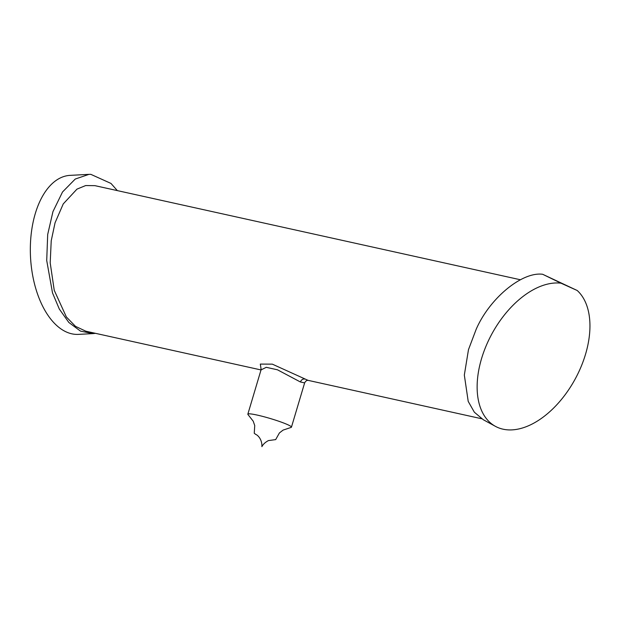 <?xml version="1.0" encoding="UTF-8"?>
<svg xmlns="http://www.w3.org/2000/svg" width="621" height="621" viewBox="0 0 621 621"><rect width="100%" height="100%" fill="white"/><g stroke="black" fill="none" stroke-linecap="round" stroke-linejoin="round"><path stroke-width="0.93" d="M287.608 424.64A22.752 2.243 16.6 0 1 291.443 427.163A22.752 2.243 16.6 0 1 291.171 427.395L283.083 430.105L279.411 432.946L275.677 439.606L268.427 440.584C265.276 442.261 263.094 444.287 261.891 446.67C262.248 439.264 257.568 434.964 255.759 434.428L254.245 433.241L254.742 425.587L253.221 421.201L247.942 414.502A22.752 2.243 16.6 0 1 247.841 414.168A22.752 2.243 16.6 0 1 263.475 416.606A22.752 2.243 16.6 0 1 287.608 424.64M291.443 427.163L304.632 382.909L300.339 381.946L277.455 369.798L266.269 367.322L261.03 369.906L260.929 368.61M261.068 368.99L260.315 364.085L272.308 364.139L308.024 380.339L481.609 418.733M520.406 279.76L94.943 185.656L85.659 185.563L76.973 189.126L63.241 203.921L55.052 222.799L51.225 240.777L50.2 262.846L54.237 290.294L66.362 316.958L75.475 326.335L85.791 331.187L261.022 369.945M476.191 329.254L468.482 349.639L464.329 375.068L468.211 401.399L474.351 412.204L483.301 419.734L495.426 426.348A79.62 47.367 -61.4 0 1 490.28 336.939A79.62 47.367 -61.4 0 1 561.004 283.192L542.645 274.272C522.02 271.517 489.62 298.321 476.191 329.254M542.645 274.272L577.204 290.496A79.62 47.367 -61.4 0 1 576.8 375.953A79.62 47.367 -61.4 0 1 495.426 426.348M577.204 290.496L561.004 283.192M95.525 333.337L92.948 333.609L80.466 331.102L68.83 322.462L59.298 309.025L52.513 292.926L46.715 260.494L47.693 234.482L52.948 211.645L62.519 191.99L75.242 179.05L88.958 174.361L90.798 174.33L110.996 183.443L117.346 190.608M88.958 174.361L70.088 175.363A79.62 43.835 87 0 0 31.05 235.367A79.62 43.835 87 0 0 78.533 334.377L92.948 333.609M304.562 379.066A3.788 3.074 -65.9 0 0 300.479 382.008M304.632 382.909C305.602 381.084 306.758 380.231 308.101 380.355M247.841 414.168L261.03 369.906"/></g></svg>
